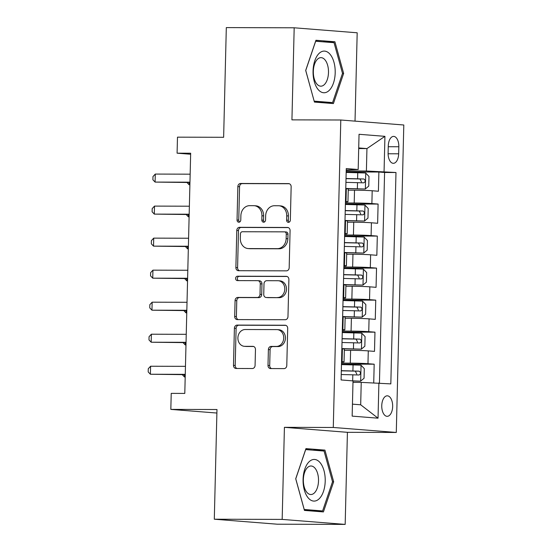 <?xml version="1.0" encoding="UTF-8"?>
<svg xmlns="http://www.w3.org/2000/svg" width="552" height="552" viewBox="0 0 552 552"><rect width="100%" height="100%" fill="white"/><g stroke="black" fill="none" stroke-linecap="round" stroke-linejoin="round"><path stroke-width="0.83" d="M288.42 222.352A2.201 1.863 -85.5 0 0 290.338 220.158L291.152 186.755A3.146 2.663 -85.5 0 0 288.737 183.616A3.146 2.663 -85.5 0 0 288.565 183.609L240.603 183.471A3.146 2.663 -85.5 0 0 237.857 186.604L237.043 220.006A2.201 1.863 -85.5 0 0 240.775 220.02L240.879 215.694A10.067 8.521 -85.5 0 1 249.656 205.661L253.651 205.675A10.067 8.521 -85.5 0 1 254.203 205.696A10.067 8.521 -85.5 0 1 261.931 215.756L261.827 220.075A2.201 1.863 -85.5 0 0 265.553 220.089L265.664 215.77A10.067 8.521 -85.5 0 1 274.434 205.73L278.429 205.744A10.067 8.521 -85.5 0 1 278.981 205.765A10.067 8.521 -85.5 0 1 286.716 215.825L286.605 220.151A2.201 1.863 -85.5 0 0 288.42 222.352M392.658 406.5A10.26 5.458 90.2 0 0 387.235 395.812A10.26 5.458 90.2 0 0 381.756 405.637A10.26 5.458 90.2 0 0 387.18 416.325A10.26 5.458 90.2 0 0 392.658 406.5M268.003 365.424A3.146 2.663 -85.5 0 0 270.418 368.563A3.146 2.663 -85.5 0 0 270.59 368.57L284.045 368.612A3.146 2.663 -85.5 0 0 286.785 365.472L287.695 328.378A3.146 2.663 -85.5 0 0 285.274 325.238A3.146 2.663 -85.5 0 0 285.108 325.231L237.139 325.093A3.146 2.663 -85.5 0 0 234.4 328.226L233.489 365.327A3.146 2.663 -85.5 0 0 235.911 368.467A3.146 2.663 -85.5 0 0 236.077 368.474L252.333 368.522A3.146 2.663 -85.5 0 0 255.079 365.383L255.466 349.513A3.146 2.663 -85.5 0 0 253.051 346.366A3.146 2.663 -85.5 0 0 252.878 346.359L244.819 346.339A8.418 7.121 -85.5 0 1 244.357 346.318A8.418 7.121 -85.5 0 1 237.905 337.638A8.418 7.121 -85.5 0 1 245.226 329.516L276.8 329.606A8.418 7.121 -85.5 0 1 277.263 329.627A8.418 7.121 -85.5 0 1 283.714 338.307A8.418 7.121 -85.5 0 1 276.393 346.428L271.129 346.408A3.146 2.663 -85.5 0 0 268.389 349.547L268.003 365.424L269.7 365.555A3.146 2.663 -85.5 0 0 271.536 368.577M355.026 121.136L357.185 32.789L294.181 27.793L226.313 27.6L223.636 137.289L177.482 137.165L177.088 153.173L190.668 153.214L184.796 393.417L171.224 393.376L170.83 409.391L216.895 413.041M282.169 519.404L345.172 524.4L347.422 432.319L284.418 427.331L282.169 519.404L214.3 519.211L216.977 409.522L170.83 409.391M284.418 427.331L333.284 427.469L340.798 120.005L403.802 125L396.288 432.457L333.284 427.469M294.181 27.793L291.932 119.867L340.798 120.005M286.433 270.846A3.146 2.663 -85.5 0 0 289.179 267.706L290.083 230.612A3.146 2.663 -85.5 0 0 287.668 227.465A3.146 2.663 -85.5 0 0 287.495 227.458L239.527 227.327A3.146 2.663 -85.5 0 0 236.787 230.46L235.883 267.554A3.146 2.663 -85.5 0 0 238.298 270.701A3.146 2.663 -85.5 0 0 238.471 270.708L286.433 270.846M288.889 279.498L287.978 316.593A3.146 2.663 -85.5 0 1 285.239 319.725L237.277 319.594A3.146 2.663 -85.5 0 1 237.105 319.587A3.146 2.663 -85.5 0 1 234.69 316.441L235.076 300.564A3.146 2.663 -85.5 0 1 237.815 297.431L257.267 297.487A3.146 2.663 -85.5 0 0 260.013 294.347L260.268 283.818A3.146 2.663 -85.5 0 0 257.853 280.671A3.146 2.663 -85.5 0 0 257.68 280.664L237.429 280.609A2.201 1.863 -85.5 0 1 237.532 276.207L286.302 276.345A3.146 2.663 -85.5 0 1 286.474 276.352A3.146 2.663 -85.5 0 1 288.889 279.498M345.172 524.4L277.304 524.207L214.3 519.211M373.732 382.784L374.18 364.196L341.488 364.099M341.509 363.106L350.299 363.133A12.82 0.442 1.4 0 1 367.97 363.699L368.281 350.893L374.497 351.382L374.967 332.166L342.268 332.076M342.295 331.076L351.079 331.103A12.82 0.442 1.4 0 1 368.75 331.676L369.067 318.863L375.277 319.353L375.746 300.136L343.054 300.046M343.075 299.053L351.865 299.074A12.82 0.442 1.4 0 1 369.536 299.646L369.847 286.833L376.064 287.33L376.533 268.113L343.834 268.017M343.855 267.023L352.645 267.051A12.82 0.442 1.4 0 1 370.316 267.616L370.627 254.81L376.843 255.3L377.313 236.083L344.614 235.994M344.641 235L353.432 235.021A12.82 0.442 1.4 0 1 371.096 235.594L371.413 222.78L377.63 223.277L378.099 204.061L371.882 203.564A12.82 0.442 -178.6 0 0 354.212 202.998L345.421 202.97M345.4 203.964L378.099 204.061M368.281 350.893A12.82 0.442 -178.6 0 0 350.61 350.32L344.331 350.299M369.067 318.863A12.82 0.442 -178.6 0 0 351.396 318.29L345.11 318.276M369.847 286.833A12.82 0.442 -178.6 0 0 352.176 286.267L345.897 286.246M370.627 254.81A12.82 0.442 -178.6 0 0 352.963 254.237L346.677 254.224M371.413 222.78A12.82 0.442 -178.6 0 0 353.742 222.214L347.463 222.194M388.277 145.914L388.104 152.959A9.936 5.285 90.2 0 0 393.355 163.316A9.936 5.285 90.2 0 0 398.661 153.794L398.834 146.749A9.936 5.285 90.2 0 0 393.583 136.392A9.936 5.285 90.2 0 0 388.277 145.914M352.452 404.147L360.684 404.795L361.229 382.377L390.823 383.895L395.984 172.514L366.397 171.003L346.207 170.941M378.9 382.95L378.037 418.181L352.155 416.125L353.018 380.901L341.095 379.955L346.263 168.574L358.186 169.519L359.041 134.288L384.93 136.344L384.068 171.569M379.438 382.991L384.585 172.486L378.879 172.031L378.41 191.247L372.193 190.757A12.82 0.442 -178.6 0 0 354.522 190.185L348.243 190.164M345.448 201.997A12.82 0.442 -178.6 0 0 347.96 201.797A12.82 0.442 -178.6 0 0 346 201.514L345.462 201.473M347.96 201.797L348.271 188.984A12.82 0.442 -178.6 0 0 346.311 188.701L345.773 188.66M341.543 361.608L342.088 361.65A12.82 0.442 1.4 0 1 344.048 361.933A12.82 0.442 1.4 0 1 341.536 362.133M344.048 361.933L344.358 349.119A12.82 0.442 -178.6 0 0 342.399 348.836L341.86 348.795M342.33 329.578L342.868 329.62A12.82 0.442 1.4 0 1 344.827 329.903A12.82 0.442 1.4 0 1 342.316 330.103M344.827 329.903L345.138 317.096A12.82 0.442 -178.6 0 0 343.178 316.813L342.64 316.765M343.109 297.556L343.648 297.597A12.82 0.442 1.4 0 1 345.607 297.88A12.82 0.442 1.4 0 1 343.096 298.08M345.607 297.88L345.925 285.067A12.82 0.442 -178.6 0 0 343.965 284.784L343.427 284.742M343.896 265.526L344.434 265.567A12.82 0.442 1.4 0 1 346.394 265.85A12.82 0.442 1.4 0 1 343.882 266.05M346.394 265.85L346.704 253.037A12.82 0.442 -178.6 0 0 344.745 252.754L344.207 252.712M344.676 233.496L345.214 233.544A12.82 0.442 1.4 0 1 347.173 233.82A12.82 0.442 1.4 0 1 344.662 234.027M347.173 233.82L347.491 221.014A12.82 0.442 -178.6 0 0 345.531 220.731L344.993 220.69M371.096 235.594L377.313 236.083M370.316 267.616L376.533 268.113M369.536 299.646L375.746 300.136M368.75 331.676L374.967 332.166M367.97 363.699L374.18 364.196M361.229 382.377L352.983 382.357M366.397 171.003L366.942 148.585L358.71 147.929M358.697 148.557L366.942 148.585L384.93 136.344M346.228 170.009L358.186 169.519M347.422 432.319L396.288 432.457M177.088 153.173L190.64 154.249M346.18 171.941L378.879 172.031M384.585 172.486L395.984 172.514M378.037 418.181L360.684 404.795M305.691 70.421L314.426 102.079L333.401 103.583L343.641 73.43L334.912 41.773L315.937 40.268L305.691 70.421M323.417 511.925L333.663 481.772L324.928 450.115L305.953 448.61L295.713 478.763L304.442 510.421L323.417 511.925M323.548 41.876L315.647 41.117M323.507 41.738L334.912 41.773M342.495 73.423L343.641 73.43M313.564 450.218L305.67 449.459M313.529 450.08L324.928 450.115M332.511 481.772L333.663 481.772M289.172 222.173A2.201 1.863 -85.5 0 1 288.31 220.282L288.413 215.963A10.067 8.521 -85.5 0 0 280.685 205.903L278.981 205.765M254.203 205.696L255.9 205.827A10.067 8.521 -85.5 0 1 263.635 215.894L263.525 220.213A2.201 1.863 -85.5 0 0 264.387 222.104M289.324 183.74L242.307 183.609A3.146 2.663 -85.5 0 0 239.561 186.742L238.747 220.144A2.201 1.863 -85.5 0 0 239.602 222.035M288.248 227.59L241.231 227.458A3.146 2.663 -85.5 0 0 238.492 230.598L237.588 267.692A3.146 2.663 -85.5 0 0 239.416 270.708M286.267 234.062A2.201 1.863 -85.5 0 0 284.452 231.854L242.356 231.737A2.201 1.863 -85.5 0 0 240.437 233.931L240.32 238.485A10.067 8.521 -85.5 0 0 248.055 248.552A10.067 8.521 -85.5 0 0 248.607 248.572L277.38 248.655A10.067 8.521 -85.5 0 0 286.157 238.616L286.267 234.062L287.971 234.193A2.201 1.863 -85.5 0 0 286.157 231.992M248.055 248.552L249.759 248.683A10.067 8.521 -85.5 0 0 250.304 248.704L248.607 248.572M287.971 234.193L287.861 238.754A10.067 8.521 -85.5 0 1 279.084 248.786L250.304 248.704M259.385 280.802A3.146 2.663 -85.5 0 1 259.557 280.809A3.146 2.663 -85.5 0 1 261.972 283.949L261.71 294.485A3.146 2.663 -85.5 0 1 258.971 297.618L239.52 297.562A3.146 2.663 -85.5 0 0 236.78 300.702L236.387 316.572A3.146 2.663 -85.5 0 0 238.222 319.594M287.054 276.476L239.237 276.345A2.201 1.863 -85.5 0 0 238.505 280.609M277.456 297.542A8.418 7.121 -85.5 0 0 284.777 289.42A8.418 7.121 -85.5 0 0 278.325 280.74A8.418 7.121 -85.5 0 0 277.863 280.72L266.74 280.692A3.146 2.663 -85.5 0 0 264.001 283.825L263.739 294.361A3.146 2.663 -85.5 0 0 266.154 297.5A3.146 2.663 -85.5 0 0 266.326 297.507L279.153 297.673A8.418 7.121 -85.5 0 0 286.481 289.558A8.418 7.121 -85.5 0 0 280.03 280.878L278.325 280.74M267.685 297.618A3.146 2.663 -85.5 0 0 267.858 297.638A3.146 2.663 -85.5 0 0 268.03 297.645L266.326 297.507M279.153 297.673L268.03 297.645M277.263 329.627L278.967 329.758A8.418 7.121 -85.5 0 1 285.418 338.445A8.418 7.121 -85.5 0 1 278.098 346.559L272.833 346.546A3.146 2.663 -85.5 0 0 270.094 349.678L269.7 365.555M244.357 346.318L246.061 346.449A8.418 7.121 -85.5 0 0 246.516 346.47L244.819 346.339M253.63 346.49L246.516 346.47M285.86 325.363L238.843 325.225A3.146 2.663 -85.5 0 0 236.104 328.364L235.193 365.458A3.146 2.663 -85.5 0 0 237.029 368.481M345.773 188.591L365.272 189.019L368.757 186.086L368.991 176.474L365.666 173.004L346.173 172.431M365.272 189.019L345.78 188.446M345.925 182.36L363.809 182.829C365.596 181.656 365.624 180.373 363.899 178.986L346.021 178.517M346.014 178.662L359.994 178.972L361.463 181.884M189.198 182.505L189.143 184.782L189.895 184.782M186.976 182.498L189.143 184.782L189.888 184.844M189.957 182.181L155.091 182.084L155.285 174.073L190.15 174.177M189.95 182.505L155.091 182.084L152.897 179.773L152.973 176.571L155.285 174.073M335.195 72.802A20.838 11.081 90.2 0 0 324.631 51.108A20.838 11.081 90.2 0 0 313.053 71.042A20.838 11.081 90.2 0 0 323.617 92.743A20.838 11.081 90.2 0 0 335.195 72.802M328.488 72.512A14.262 7.583 90.2 0 0 320.953 57.649A14.262 7.583 90.2 0 0 313.336 71.311A14.262 7.583 90.2 0 0 320.871 86.181A14.262 7.583 90.2 0 0 328.488 72.512M314.164 101.14L305.739 70.463L315.661 41.248L334.05 42.704L342.509 73.381L332.587 102.596L314.398 101.982M332.587 102.596L314.198 101.14M320.119 462.679A20.838 11.081 90.2 0 0 304.814 469.096A20.838 11.081 90.2 0 0 308.168 497.856A20.838 11.081 90.2 0 0 323.472 491.432A20.838 11.081 90.2 0 0 320.119 462.679M315.019 468.213A14.262 7.583 90.2 0 0 310.969 465.991A14.262 7.583 90.2 0 0 303.655 476.266A14.262 7.583 90.2 0 0 306.843 492.301A14.262 7.583 90.2 0 0 310.893 494.523A14.262 7.583 90.2 0 0 318.207 484.249A14.262 7.583 90.2 0 0 315.019 468.213M322.603 510.938L304.221 509.482L295.762 478.812L305.684 449.59L324.065 451.053L332.532 481.723L322.603 510.938L304.421 510.331M344.993 220.621L364.486 221.041L367.97 218.109L368.205 208.504L364.879 205.033L345.386 204.461M364.486 221.041L344.993 220.476M345.145 214.39L363.023 214.859C364.81 213.679 364.844 212.403 363.119 211.016L345.241 210.547M345.235 210.691L359.214 211.002L360.677 213.907M188.418 214.528L188.363 216.812L189.108 216.812M186.197 214.528L188.363 216.812L189.108 216.867M344.207 252.643L363.706 253.071L367.19 250.139L367.425 240.527L364.099 237.056L344.607 236.491M363.706 253.071L344.213 252.499M344.358 246.42L362.243 246.882C364.03 245.709 364.065 244.426 362.34 243.039L344.455 242.576M344.455 242.714L358.427 243.032L359.897 245.937M187.632 246.558L187.577 248.835L188.329 248.835M185.41 246.551L187.577 248.835L188.329 248.897M343.427 284.673L362.919 285.094L366.411 282.162L366.645 272.557L363.313 269.086L343.82 268.513M362.919 285.094L343.427 284.528M343.579 278.443L361.457 278.912C363.25 277.739 363.278 276.455 361.553 275.068L343.675 274.599M343.668 274.744L357.648 275.055L359.117 277.96M186.852 278.587L186.797 280.864L187.542 280.864M184.63 278.581L186.797 280.864L187.542 280.92M342.647 316.696L362.14 317.124L365.624 314.192L365.859 304.587L362.533 301.109L343.04 300.543M362.14 317.124L342.647 316.558M342.799 310.472L360.677 310.935C362.464 309.762 362.498 308.485 360.773 307.091L342.889 306.629M342.889 306.774L356.868 307.084L358.331 309.989M186.072 310.61L186.017 312.887L186.762 312.894M183.844 310.603L186.017 312.887L186.762 312.95M189.17 214.21L154.305 214.107L154.498 206.103L189.37 206.2M189.163 214.535L154.305 214.107L152.11 211.795L152.193 208.594L154.498 206.103M188.391 246.233L153.525 246.137L153.718 238.133L188.584 238.229M188.384 246.558L153.525 246.137L151.331 243.825L151.407 240.624L153.718 238.133M187.611 278.263L152.738 278.167L152.939 270.156L187.804 270.252M187.597 278.587L152.738 278.167L150.544 275.855L150.627 272.647L152.939 270.156M186.824 310.286L151.959 310.19L152.152 302.185L187.024 302.282M186.817 310.617L151.959 310.19L149.764 307.878L149.84 304.676L152.152 302.185M341.86 348.726L361.36 349.154L364.844 346.221L365.079 336.61L361.746 333.139L342.254 332.566M361.36 349.154L341.867 348.581M342.012 342.495L359.897 342.964C361.684 341.791 361.712 340.508 359.987 339.121L342.109 338.652M342.102 338.797L356.081 339.107L357.551 342.019M185.286 342.64L185.23 344.917L185.983 344.917M183.064 342.633L185.23 344.917L185.976 344.972M186.045 342.316L151.172 342.219L151.372 334.208L186.238 334.312M186.038 342.64L151.172 342.219L148.985 339.908L149.061 336.706L151.372 334.208M353.018 381.004L360.573 381.177L364.058 378.244L364.292 368.639L360.967 365.162L341.474 364.596M360.573 381.177L352.411 380.852M341.233 374.525L359.111 374.994C360.898 373.814 360.932 372.538 359.207 371.151L341.322 370.682M341.322 370.827L355.302 371.137L356.764 374.042M184.506 374.663L184.451 376.947L185.196 376.947M182.277 374.663L184.451 376.947L185.196 377.002M185.258 374.346L150.392 374.242L150.586 366.238L185.458 366.335M185.251 374.67L150.392 374.242L148.198 371.931L148.274 368.729L150.586 366.238M350.299 363.133L350.61 350.32M351.079 331.103L351.396 318.29M351.865 299.074L352.176 286.267M352.645 267.051L352.963 254.237M353.432 235.021L353.742 222.214M354.212 202.998L354.522 190.185M346 201.514L346.311 188.701M342.088 361.65L342.399 348.836M342.868 329.62L343.178 316.813M343.648 297.597L343.965 284.784M344.434 265.567L344.745 252.754M345.214 233.544L345.531 220.731M371.882 203.564L372.193 190.757M388.256 146.722L398.834 146.749M388.104 153.766L398.661 153.794M288.413 215.963L286.716 215.825M263.525 220.213L261.827 220.075M263.635 215.894L261.931 215.756M238.747 220.144L237.043 220.006M239.561 186.742L237.857 186.604M242.307 183.609L240.603 183.471M288.91 183.637L288.565 183.609M288.31 220.282L286.605 220.151M237.588 267.692L235.883 267.554M238.492 230.598L236.787 230.46M241.231 227.458L239.527 227.327M279.084 248.786L277.38 248.655M287.861 238.754L286.157 238.616M236.387 316.572L234.69 316.441M236.78 300.702L235.076 300.564M239.52 297.562L237.815 297.431M258.971 297.618L257.267 297.487M261.71 294.485L260.013 294.347M261.972 283.949L260.268 283.818M239.237 276.345L237.532 276.207M270.094 349.678L268.389 349.547M272.833 346.546L271.129 346.408M278.098 346.559L276.393 346.428M235.193 365.458L233.489 365.327M236.104 328.364L234.4 328.226M238.843 325.225L237.139 325.093M365.362 188.943L365.748 173.093M357.606 178.765L357.751 172.679M357.365 188.694L357.51 182.608M359.994 178.972L363.899 178.986M364.575 220.972L364.962 205.116M356.82 210.788L356.971 204.709M356.578 220.717L356.73 214.631M359.214 211.002L363.119 211.016M363.796 252.995L364.182 237.146M356.04 242.818L356.185 236.732M355.798 252.747L355.943 246.661M358.427 243.032L362.34 243.039M363.009 285.025L363.395 269.169M355.26 274.848L355.405 268.762M355.012 284.777L355.164 278.691M357.648 275.055L361.553 275.068M362.229 317.048L362.616 301.199M354.474 306.871L354.625 300.785M354.232 316.8L354.377 310.714M356.868 307.084L360.773 307.091M361.443 349.078L361.836 333.222M353.694 338.9L353.839 332.815M353.446 348.829L353.597 342.744M356.081 339.107L359.987 339.121M360.663 381.108L361.049 365.251M352.907 370.923L353.059 364.844M352.666 380.852L352.818 374.767M355.302 371.137L359.207 371.151M286.281 231.992L284.577 231.861M259.557 280.809L257.853 280.671M267.858 297.638L266.154 297.5"/></g></svg>
